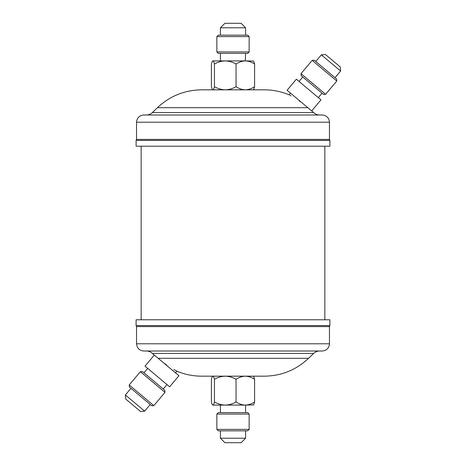 <?xml version="1.0" encoding="UTF-8"?>
<svg xmlns="http://www.w3.org/2000/svg" width="466" height="466" viewBox="0 0 466 466"><rect width="100%" height="100%" fill="white"/><g stroke="black" fill="none" stroke-linecap="round" stroke-linejoin="round"><path stroke-width="0.7" d="M216.859 36.604L218.309 35.16L247.691 35.16L249.141 36.604L216.859 36.604L216.859 51.936L249.141 51.936L249.141 36.604M249.141 51.936L247.691 53.38L218.309 53.38L216.859 51.936M245.582 27.785L241.097 23.3L224.903 23.3L220.418 27.785L245.582 27.785L245.582 35.16M299.341 100.982L299.166 100.86C286.293 92.99 286.293 92.99 299.166 100.86L299.923 101.372M290.901 95.792L289.846 95.227M323.596 94.493L301.193 75.69L301.013 73.651L325.635 94.313L323.596 94.493M312.168 60.359L314.206 60.184L325.408 69.58L336.609 78.981L336.79 81.02L312.168 60.359L301.013 73.651M321.348 54.848L325.425 54.493L340.267 66.947L340.623 71.024L321.348 54.848L315.773 61.495M329.893 146.225L136.107 146.225L136.107 140.441L329.893 140.441L329.893 146.225M329.462 122.22C329.031 117.828 326.625 115.417 322.233 114.991L143.767 114.991C139.375 115.417 136.969 117.828 136.538 122.22L329.462 122.22L329.462 139.41L136.538 139.41L136.107 140.441M233 114.991L146.371 114.991C148.695 114.956 150.704 114.147 152.399 112.556L313.601 112.556C315.296 114.147 317.305 114.956 319.629 114.991M290.516 93.165L289.112 94.837C281.196 91.517 272.942 89.845 264.356 89.827L201.644 89.827C184.6 90.06 169.869 96.013 157.444 107.687L152.399 112.556M249.141 429.396L247.691 430.84L218.309 430.84L216.859 429.396L249.141 429.396L249.141 414.064L216.859 414.064L218.309 412.62L247.691 412.62L249.141 414.064M245.582 438.215L241.097 442.7L224.903 442.7L220.418 438.215L245.582 438.215L245.582 430.84M144.652 411.152L140.575 411.507L125.733 399.053L125.377 394.976L144.652 411.152L150.227 404.505M145.013 366.148L169.63 386.803L178.927 375.724L154.31 355.069L145.013 366.148M140.365 371.687L142.404 371.507L164.807 390.31L164.987 392.349L140.365 371.687L129.21 384.98L153.832 405.641L164.987 392.349M129.21 384.98L129.391 387.019L140.592 396.42L151.794 405.816L153.832 405.641M166.834 365.14C179.701 373.01 179.701 373.01 166.834 365.14L163.91 363.125M175.484 372.835L176.888 371.163L173.824 369.491M136.107 319.775L329.893 319.775L329.893 325.559L136.107 325.559L136.107 319.775M136.538 343.78C136.969 348.172 139.375 350.583 143.767 351.009L322.233 351.009C326.625 350.583 329.031 348.172 329.462 343.78L136.538 343.78L136.538 326.59L329.462 326.59L329.893 325.559M233 351.009L319.629 351.009C317.305 351.044 315.296 351.853 313.601 353.444L152.399 353.444C150.704 351.853 148.695 351.044 146.371 351.009M176.888 371.163C184.804 374.483 193.058 376.155 201.644 376.173L264.356 376.173C281.4 375.94 296.131 369.987 308.556 358.313L313.601 353.444M166.601 364.983L165.366 364.144M324.837 319.775L324.837 146.225M141.163 319.775L141.163 146.225M253.073 405.1C253.609 404.977 254.116 403.935 254.593 401.966C251.71 403.923 248.617 404.966 245.32 405.1C242.064 404.977 238.971 403.935 236.041 401.966C232.656 403.929 229.056 404.971 225.247 405.1C221.42 404.971 217.82 403.923 214.447 401.966C213.976 403.923 213.463 404.966 212.927 405.1C212.391 404.977 211.884 403.935 211.407 401.966L211.407 379.307C211.879 377.349 212.385 376.307 212.927 376.173C213.457 376.295 213.964 377.338 214.447 379.307C217.832 377.344 221.432 376.301 225.247 376.173C229.074 376.307 232.674 377.349 236.041 379.307C238.93 377.349 242.023 376.307 245.32 376.173C248.576 376.295 251.669 377.338 254.593 379.307C254.121 377.349 253.615 376.307 253.073 376.173M245.582 412.62L245.582 405.1L212.752 405.1M214.447 401.966L214.447 379.307M254.593 401.966L254.593 379.307M236.041 401.966L236.041 379.307M253.422 404.925L245.32 405.1M287.073 90.276L296.37 79.197L320.987 99.852L311.69 110.931L287.073 90.276M212.752 60.9L212.927 60.9C212.385 61.034 211.879 62.077 211.407 64.034L211.407 86.693C211.884 88.662 212.391 89.705 212.927 89.827L212.752 89.827M214.447 64.034C217.832 62.071 221.432 61.029 225.247 60.9L212.927 60.9C213.457 61.023 213.964 62.065 214.447 64.034L214.447 86.693C213.976 88.651 213.463 89.693 212.927 89.827M236.041 64.034C238.93 62.077 242.023 61.034 245.32 60.9L225.247 60.9C229.074 61.029 232.674 62.077 236.041 64.034L236.041 86.693C232.656 88.656 229.056 89.699 225.247 89.827C221.42 89.693 217.82 88.651 214.447 86.693M245.582 53.38L245.32 60.9C248.576 61.023 251.669 62.065 254.593 64.034L254.593 86.693C251.71 88.651 248.617 89.693 245.32 89.827C242.064 89.705 238.971 88.662 236.041 86.693M254.593 64.034C254.121 62.077 253.615 61.034 253.073 60.9M253.073 89.827C253.609 89.705 254.116 88.662 254.593 86.693M245.32 60.9L253.422 61.075M307.822 107.687L157.444 107.687M158.178 358.313L308.556 358.313M220.418 53.38L220.418 60.9M220.418 35.16L220.418 27.785M322.035 93.183L318.313 97.61M336.79 81.02L325.635 94.313M340.623 71.024L335.048 77.671M329.462 139.41L329.893 140.441M311.789 110.809L313.601 112.556M220.418 412.62L220.418 405.1M220.418 430.84L220.418 438.215M216.859 429.396L216.859 414.064M163.246 388.993L166.962 384.567M136.538 326.59L136.107 325.559M154.211 355.191L152.399 353.444M329.462 343.78L329.462 326.59M125.377 394.976L130.952 388.329M143.965 372.817L147.687 368.39M136.538 122.22L136.538 139.41M302.754 77.007L299.038 81.434"/></g></svg>
